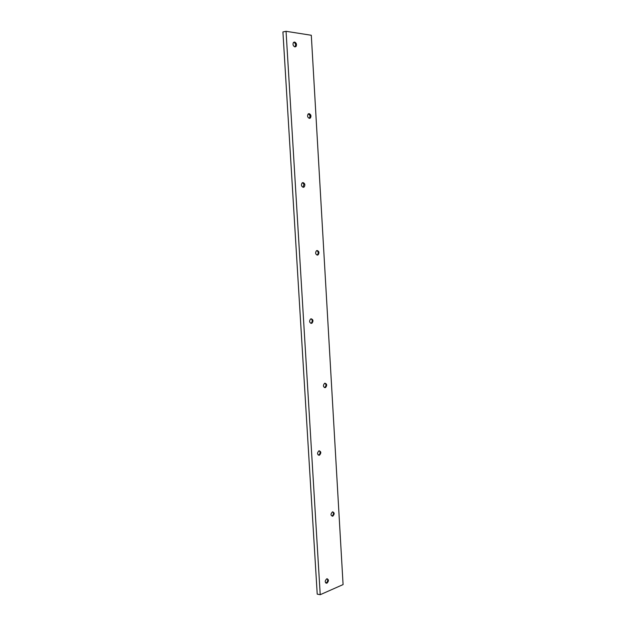 <?xml version="1.0" encoding="UTF-8"?>
<svg xmlns="http://www.w3.org/2000/svg" width="626" height="626" viewBox="0 0 626 626"><rect width="100%" height="100%" fill="white"/><g stroke="black" fill="none" stroke-linecap="round" stroke-linejoin="round"><path stroke-width="0.94" d="M317.218 594.144L320.222 594.7L343.079 584.59L311.302 35.267L286.051 31.3L282.921 31.942L317.218 594.144M320.222 594.7L286.051 31.3M294.901 46.903C293.046 45.948 292.561 44.462 293.461 42.458L294.611 42.028C296.474 42.998 296.951 44.485 296.043 46.48L294.901 46.903M309.408 118.377C307.538 117.485 307.116 116.029 308.125 114.01L309.127 113.627C310.997 114.535 311.419 115.99 310.402 117.993L309.408 118.377M303.297 187.323C301.349 186.485 300.95 185.03 302.1 182.956L303.015 182.596C304.964 183.441 305.355 184.905 304.197 186.963L303.297 187.323M317.421 255.103C315.457 254.312 315.121 252.873 316.42 250.791L317.155 250.502C319.119 251.308 319.448 252.748 318.141 254.821L317.421 255.103M311.427 323.368C309.369 322.625 309.08 321.177 310.559 319.025L311.153 318.79C313.211 319.557 313.493 321.005 312.006 323.141L311.427 323.368M325.191 387.658C323.118 386.931 322.899 385.499 324.542 383.347L324.925 383.198C326.999 383.934 327.21 385.373 325.567 387.517L325.191 387.658M319.307 455.258C317.147 454.554 316.991 453.099 318.837 450.892L319.041 450.814C321.208 451.534 321.365 452.989 319.503 455.188L319.307 455.258M332.727 516.223L332.711 516.231C330.559 515.519 330.481 514.079 332.469 511.896L332.476 511.896C334.628 512.592 334.714 514.04 332.727 516.223L331.983 516.004C333.58 514.783 333.861 513.39 332.813 511.825M326.952 583.166L326.733 583.244C324.753 582.454 324.738 580.991 326.694 578.862L326.905 578.792C328.893 579.566 328.908 581.022 326.952 583.166M295.073 46.919L295.722 44.446L294.486 42.513L293.68 42.263M309.369 118.377L310.175 115.779L308.399 113.799M303.07 187.299L303.962 184.138L302.468 182.714M316.991 255.064L317.39 254.852C318.634 253.115 318.446 251.691 316.811 250.572M310.801 323.306L311.255 323.102C312.624 321.474 312.546 320.05 311.02 318.822M324.393 387.564L324.816 387.416C326.271 385.945 326.318 384.536 324.964 383.19M318.329 455.133L318.751 455.016C320.324 453.662 320.496 452.246 319.268 450.775M325.708 582.986L326.216 582.876C327.75 581.671 328.079 580.294 327.187 578.745M296.043 46.48L295.284 46.723M310.402 117.993L309.643 118.165M304.197 186.963L303.438 187.064M318.141 254.821L317.39 254.852M312.006 323.141L311.255 323.102M325.567 387.517L324.816 387.416M319.503 455.188L318.751 455.016M326.733 583.244L325.99 582.955"/></g></svg>
